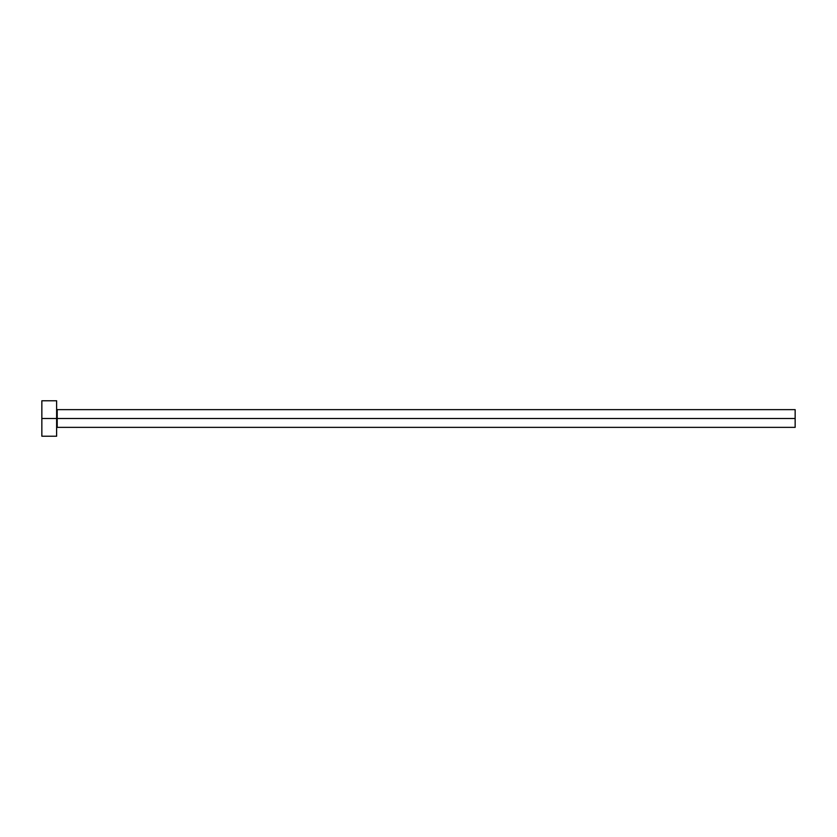 <?xml version="1.0" encoding="UTF-8"?>
<svg xmlns="http://www.w3.org/2000/svg" width="837" height="837" viewBox="0 0 837 837"><rect width="100%" height="100%" fill="white"/><g stroke="black" fill="none" stroke-linecap="round" stroke-linejoin="round"><path stroke-width="1.26" d="M41.85 436.223L41.85 400.777L41.85 418.5L795.15 418.5L795.15 427.362L795.15 418.5L57.209 418.5L57.209 409.638L57.209 418.5L41.85 418.5L41.85 436.223L56.623 436.223L56.623 400.777L56.623 436.223M56.623 427.958L57.209 427.362L57.209 418.5L57.209 427.362L795.15 427.362M795.15 418.5L795.15 409.638L795.15 418.5M795.15 409.638L57.209 409.638L56.623 409.042M41.85 400.777L56.623 400.777"/></g></svg>
